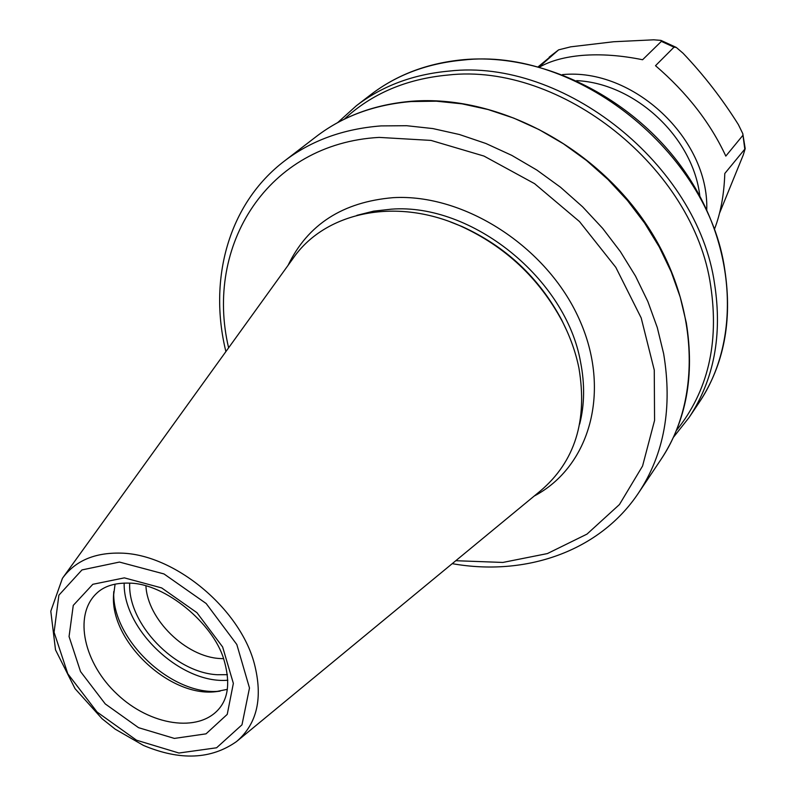 <?xml version="1.0" encoding="UTF-8"?>
<svg xmlns="http://www.w3.org/2000/svg" width="796" height="796" viewBox="0 0 796 796"><rect width="100%" height="100%" fill="white"/><g stroke="black" fill="none" stroke-linecap="round" stroke-linejoin="round"><path stroke-width="1.19" d="M223.616 658.68L220.154 658.541C185.926 656.989 147.479 619.388 145.927 585.876M129.708 583.13C127.509 623.507 174.692 672.72 217.298 674.729L227.417 674.68M227.845 680.222C181.269 684.331 123.082 629.805 124.156 583.06M63.143 577.319L292.749 258.859C324.171 212.592 394.637 196.652 460.406 225.955C505.152 246.312 539.141 278.162 562.364 321.494C570.195 336.768 575.717 352.29 578.931 368.06C587.756 420.696 574.921 461.66 540.414 490.923L237.546 740.728M450.317 221.895L461.988 226.512C505.749 246.432 538.982 277.575 561.697 319.952L567.07 331.295M220.114 691.127C172.473 696.709 111.301 639.387 113.778 591.488M227.377 689.346L215.567 691.704C169.906 697.306 110.873 641.994 113.5 596.065L115.082 584.115M714.579 228.89C720.698 212.95 724.101 194.483 724.798 173.488L745.205 148.643L743.255 154.991L719.544 213.159M742.638 135.638L725.813 156.096C710.331 122.763 686.888 92.625 655.506 65.7L674.013 47.173L676.272 47.432L683.028 53.213C703.614 74.824 722.052 98.604 738.35 124.554L742.768 133.589L744.748 148.802M539.091 66.963L558.613 49.859L570.732 46.825L613.577 41.75L653.805 39.81L660.988 40.407L661.367 41.382L642.591 59.74C621.079 55.372 600.98 53.919 582.304 55.392C564.772 56.914 550.514 60.804 539.519 67.083M344.28 119.181C371.762 93.629 406.298 78.923 447.899 75.053C560.862 62.068 694.062 167.996 710.709 285.953C719.256 343.275 707.833 391.433 676.451 430.437M225.895 351.583C208.154 279.306 228.372 203.796 284.421 161.031C311.166 140.544 343.365 128.843 381.035 125.907L406.617 125.708L432.875 128.574L459.421 134.514L485.868 143.479L511.798 155.379L536.832 170.046L560.563 187.279L582.612 206.821L602.662 228.372L620.383 251.596L635.526 276.122L647.874 301.575L657.287 327.554L663.635 353.663C672.61 407.622 664.252 454.028 638.581 492.883C599.537 551.598 525.499 576.672 452.228 563.658M228.611 347.822C204.383 245.636 267.386 143.559 379.135 137.4L431.024 140.414L483.968 156.066L534.574 183.657L579.498 221.567L615.805 267.337L641.188 317.942L654.262 370.05L654.571 420.407L642.561 466.038L619.447 504.535L587.01 534.096L547.379 553.578L502.863 562.444L455.81 560.712M288.053 265.376C307.714 224.492 342.768 201.925 393.194 197.657C464.227 193.518 546.792 246.661 579.08 318.848C611.845 390.955 589.826 466.774 534.216 496.047M356.867 215.358L373.613 211.149L391.334 209.169C471.739 202.91 566.046 278.67 580.582 362.17C584.891 384.06 584.592 404.716 579.657 424.119M284.421 161.031L316.37 136.474C342.768 116.266 374.418 104.614 411.333 101.54L436.377 101.192L462.058 103.848L487.988 109.51L513.798 118.126L539.081 129.609L563.459 143.807L586.543 160.523L607.975 179.498L627.427 200.453L644.611 223.059L659.267 246.959L671.187 271.794L680.232 297.167L686.291 322.698C694.769 375.493 686.341 421.064 661.008 459.411L638.581 492.883M337.673 122.604L356.379 105.729C382.309 85.868 413.243 74.326 449.193 71.083C563.299 57.839 697.893 164.842 714.599 284.013C722.479 335.325 713.972 379.821 689.087 417.492L673.466 437.253M356.379 105.729L370.856 94.605C396.617 74.884 427.283 63.372 462.874 60.078C575.856 46.715 708.579 152.145 724.818 270.043C732.489 320.818 723.962 364.906 699.256 402.318L689.087 417.492M254.332 663.615C263.128 697.843 257.227 723.803 236.611 741.494C211.129 759.493 180.085 760.807 143.469 745.434L115.151 729.136L102.047 718.708L75.033 688.649L55.511 649.864L50.795 611.209L62.446 578.284C75.132 560.882 94.575 552.494 120.783 553.12C174.025 553.976 239.725 608.124 254.332 663.615M119.45 562.066L163.986 573.946L206.174 603.517L236.82 644.501L249.486 687.993L241.984 724.808L216.592 747.782L178.931 753.026L136.494 740.19L97.092 712.052L67.809 673.794L54.078 632.283L58.874 595.199L81.968 569.926L119.45 562.066M218.999 708.828C198.403 733.106 150.195 725.534 117.271 694.321C83.978 663.486 73.302 615.875 96.187 593.746C103.729 586.204 114.873 582.672 129.609 583.13C165.449 583.508 212.86 623.417 223.626 658.69C230.263 680.739 228.721 697.455 218.999 708.828M124.365 577.866L161.678 587.926L196.95 612.691L222.631 646.959L233.357 683.386L227.238 714.37L206.035 733.842L174.384 738.419L138.564 727.683L105.251 703.923L80.545 671.585L69.063 636.561L73.262 605.388L92.834 584.294L124.365 577.866M661.367 41.382L674.013 47.173M706.739 209.865C709.206 138.832 633.138 67.561 562.414 74.625M538.255 66.735L558.404 50.019M576.692 80.635C635.387 83.391 693.256 137.618 699.823 196.015M316.37 136.474C343.046 116.067 374.936 104.316 412.049 101.221C494.973 94.714 591.557 143.927 645.039 222.442C698.639 300.928 702.868 397.592 661.008 459.411M461.988 226.512L460.406 225.955M561.697 319.952L562.364 321.494M370.856 94.605C396.995 74.615 427.989 62.964 463.839 59.65C543.887 52.655 635.855 98.933 686.341 173.777C736.937 248.601 740.21 341.743 699.256 402.318M215.567 691.704L219.825 691.167M113.5 596.065L113.748 591.776M745.205 148.643L742.777 133.589M676.282 47.422L660.988 40.407M549.22 57.123L558.613 49.859"/></g></svg>
